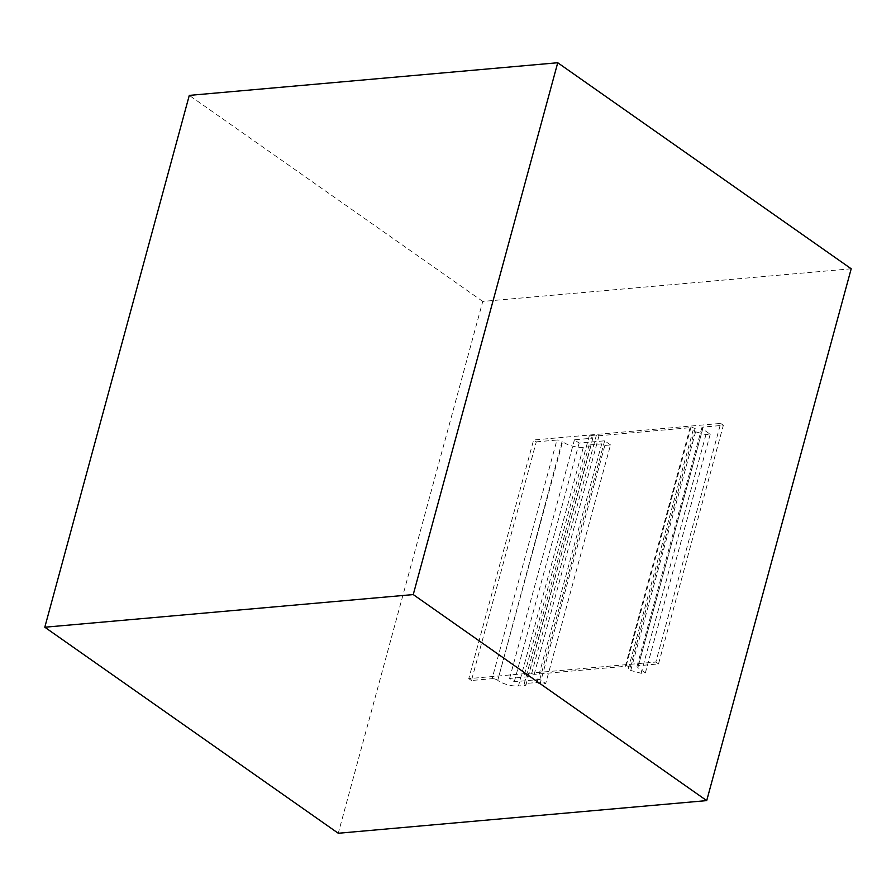 <?xml version="1.0" encoding="UTF-8"?>
<svg xmlns="http://www.w3.org/2000/svg" width="896" height="896" viewBox="0 0 896 896"><rect width="100%" height="100%" fill="white"/><g stroke="black" fill="none" stroke-linecap="round" stroke-linejoin="round"><path stroke-width="0.67" stroke-dasharray="4.48 3.36" d="M583.307 447.35A15.176 5.544 15.2 0 1 562.576 441.762L497.739 680.4A15.176 5.544 -164.8 0 0 518.47 685.989L583.307 447.35L590.677 446.69L589.098 444.976L601.731 443.856L604.845 445.435L540.008 684.085L545.675 683.581L539.806 679.459L514.304 681.722L509.6 678.418L528.024 676.794L524.507 674.318L531.597 673.691L534.184 674.386L625.296 666.31L626.214 665.594L630.347 667.162L628.309 668.752L693.146 430.114L695.587 431.827L705.947 434.627L710.203 434.246L702.688 428.971L637.851 667.61A3.797 1.389 15.2 0 1 637.022 666.366A3.797 1.389 15.2 0 1 638.333 665.717L703.17 427.078L723.352 425.286L658.515 663.925L638.333 665.717M604.845 445.435L610.512 444.931L545.675 683.581M536.29 441.862L556.931 440.037L492.094 678.675L471.453 680.501L536.29 441.862L533.624 439.981L720.675 423.405L655.838 662.043L468.776 678.619L533.624 439.981M851.2 268.778L482.754 301.426L338.262 833.258M482.754 301.426L189.291 95.39M497.739 680.4L562.106 441.426A3.797 1.389 -164.8 0 0 556.931 440.037M540.008 684.085L536.894 682.494L524.261 683.614L525.84 685.339L518.47 685.989M710.203 434.246L645.366 672.885L641.11 673.266L630.75 670.477L628.309 668.752M645.366 672.885L637.851 667.61M658.515 663.925L655.838 662.043M471.453 680.501L468.776 678.619M492.094 678.675A3.797 1.389 15.2 0 1 497.269 680.075M723.352 425.286L720.675 423.405M703.17 427.078A3.797 1.389 -164.8 0 0 701.859 427.728A3.797 1.389 -164.8 0 0 702.688 428.971M610.512 444.931L604.643 440.81L579.141 443.072L574.448 439.779L592.861 438.144L589.344 435.669L596.434 435.042L599.021 435.747L690.133 427.672L691.051 426.944L695.184 428.523L693.146 430.114M630.75 670.477L695.587 431.827M705.947 434.627L641.11 673.266M626.214 665.594L691.051 426.944M630.347 667.162L695.184 428.523M625.296 666.31L690.133 427.672M604.643 440.81L539.806 679.459M525.84 685.339L590.677 446.69M524.261 683.614L589.098 444.976M536.894 682.494L601.731 443.856M531.597 673.691L596.434 435.042M534.184 674.386L599.021 435.747M524.507 674.318L589.344 435.669M528.024 676.794L592.861 438.144M509.6 678.418L574.448 439.779M514.304 681.722L579.141 443.072M637.022 666.366L701.859 427.728"/><path stroke-width="1.34" d="M706.709 800.61L338.262 833.258L44.8 627.222L413.246 594.574L706.709 800.61L851.2 268.778L557.738 62.742L413.246 594.574M557.738 62.742L189.291 95.39L44.8 627.222"/></g></svg>
